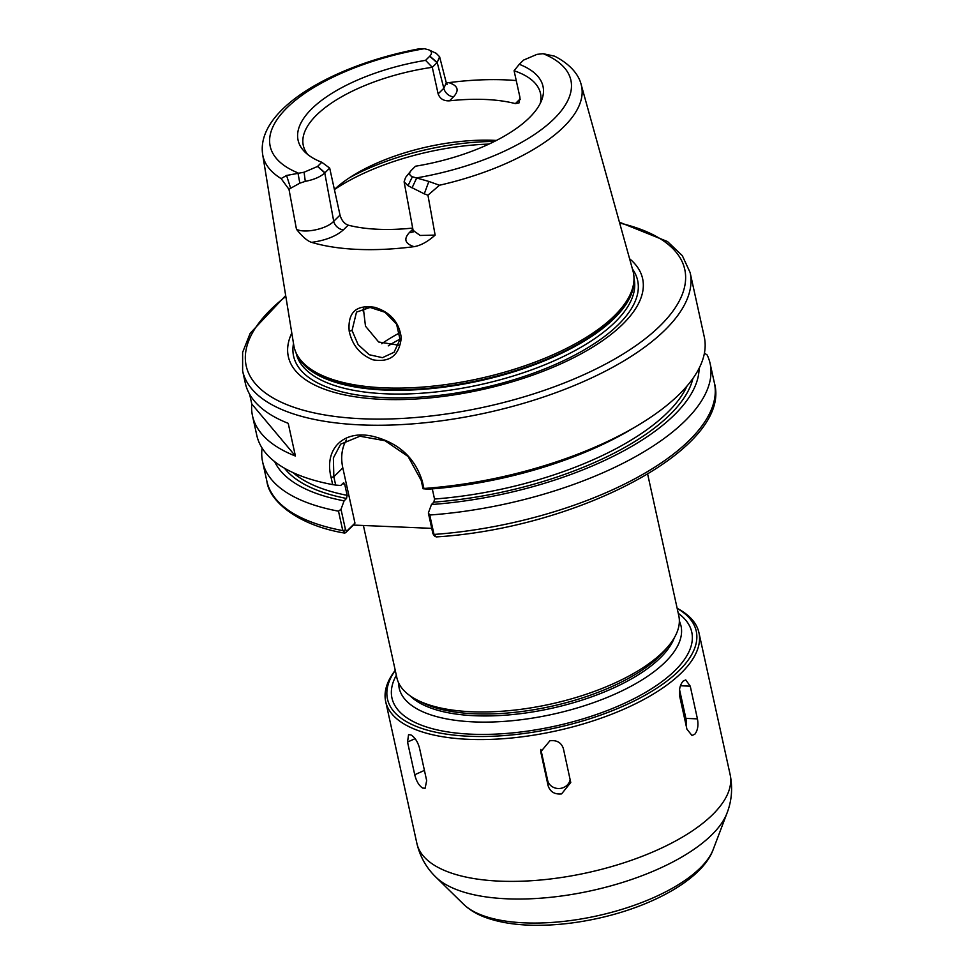 <?xml version="1.0" encoding="UTF-8"?>
<svg xmlns="http://www.w3.org/2000/svg" width="974" height="974" viewBox="0 0 974 974"><rect width="100%" height="100%" fill="white"/><g stroke="black" fill="none" stroke-linecap="round" stroke-linejoin="round"><path stroke-width="1.46" d="M647.673 474.204L678.793 615.763A144.322 58.757 167.6 0 1 669.637 644.593A144.322 58.757 167.6 0 1 662.929 652.02A144.322 58.757 167.6 0 1 542.408 705.809A144.322 58.757 167.6 0 1 417.274 700.075A144.322 58.757 167.6 0 1 396.868 677.746L363.399 525.485M431.75 528.358L353.416 525.071L345.539 532.778L347.073 530.842L345.526 529.88L340.997 509.305L338.502 511.18A229.085 93.273 167.6 0 1 262.615 461.859A229.085 93.273 167.6 0 1 262.091 448.064M669.637 644.593L666.35 648.745A139.745 56.894 167.6 0 1 659.861 655.94A139.745 56.894 167.6 0 1 543.163 708.025A139.745 56.894 167.6 0 1 421.998 702.473L417.274 700.075M340.997 509.305L344.102 500.843L346.525 498.457L347.158 495.352L344.686 484.115L343.152 483.141L340.73 485.515L335.665 485.064L333.839 476.749L333.376 457.975L340.669 444.156L359.942 436.218L385.034 440.747L408.118 456.514L421.206 480.426L423.033 488.741L428.097 489.192A218.2 88.829 167.6 0 0 631.931 428.937L638.201 425.188A229.085 93.273 167.6 0 0 679.097 394.47A229.085 93.273 167.6 0 0 704.275 336.931L690.116 272.537A229.085 93.273 167.6 0 1 664.938 330.089A229.085 93.273 167.6 0 1 422.034 423.045A229.085 93.273 167.6 0 1 242.623 370.924L245.326 383.196A229.085 93.273 -12.4 0 0 288.219 423.325L295.414 456.027A229.085 93.273 167.6 0 1 252.51 415.886A229.085 93.273 167.6 0 1 251.779 403.979L249.648 394.312M295.414 456.027L251.779 403.979M520.165 98.922L519.495 99.555A9.168 7.025 -134.5 0 0 520.189 99.555M519.495 99.555L515.368 103.609L519.032 102.903L519.933 97.315L514.089 70.749A121.421 49.431 167.6 0 1 540.473 93.346A121.421 49.431 167.6 0 1 540.229 103.427M515.368 103.609A121.421 49.431 -12.4 0 0 449.44 100.833L453.567 96.779C459.509 90.278 457.926 85.566 448.819 82.656A164.947 67.157 167.6 0 1 516.257 80.574M453.567 96.779A9.168 7.025 45.5 0 1 443.827 88.269L438.13 93.869C439.968 98.788 443.73 101.113 449.44 100.833M448.831 82.656L446.311 82.863M446.396 83.934L447.151 84.336L446.299 82.827L443.827 88.269L437.204 62.47L439.615 56.772L436.206 53.314L428.694 49.808C431.932 51.305 432.322 53.412 429.838 56.151L425.565 60.351L432.286 67.303L437.204 62.47L429.838 56.151M412.866 229.133L409.384 232.567A9.168 7.025 -134.5 0 0 413.146 231.617M311.643 242.356C325.633 240.408 336.237 236.219 343.457 229.791A9.168 7.025 45.5 0 1 333.717 221.281C326.996 228.939 304.618 233.748 296.461 229.255C302.427 236.755 307.48 241.126 311.643 242.368A166.091 67.62 167.6 0 0 414.035 246.666C420.658 245.594 427.683 241.735 435.135 235.087L420.184 235.465L413.11 230.436L404.113 181.809L407.972 185.681L424.274 193.863L428.852 181.444L412.392 176.769C409.153 175.271 408.763 173.153 411.247 170.426L415.521 166.213A125.39 51.05 167.6 0 0 541.702 100.103A125.39 51.05 167.6 0 0 519.276 64.296L523.574 60.084L537.003 54.361L543.151 53.692L554.632 56.188C572.14 65.185 579.201 76.289 581.174 84.592A163.084 66.402 167.6 0 1 563.605 126.997A163.084 66.402 167.6 0 1 439.481 185.243L428.852 181.444M343.457 229.791L348.181 225.152A121.421 49.431 -12.4 0 0 412.672 228.074M348.181 225.152C344.248 223.679 341.533 220.331 340.023 215.096L333.717 221.281L324.768 172.922L329.687 168.088L321.81 162.268A125.39 51.05 167.6 0 1 305.032 152.139A125.39 51.05 167.6 0 1 425.565 60.351M424.274 193.863L427.939 195.19L439.481 185.243M411.247 170.426L405.574 177.463L404.113 181.809M435.135 235.087L427.939 195.19M514.089 70.749L519.276 64.296M321.81 162.268L317.512 166.481L304.083 172.215L286.575 175.466L281.121 178.583A163.084 66.402 167.6 0 1 262.688 154.623C255.59 109.697 332.84 64.99 419.295 48.785L424.347 48.7L428.694 49.808M438.13 93.869L432.286 67.303A121.421 49.431 167.6 0 0 303.304 145.491A121.421 49.431 167.6 0 0 307.76 154.537M281.121 178.583L288.986 189.346L290.654 188.25M286.575 175.466L290.642 188.25L299.834 183.173L305.276 181.359C313.981 179.679 320.483 176.866 324.768 172.922L317.512 166.481M288.986 189.346L296.461 229.255M581.174 84.592L632.942 270.809A173.664 70.7 167.6 0 1 633.916 280.853A173.664 70.7 167.6 0 1 614.229 315.966A173.664 70.7 167.6 0 1 440.151 385.327A173.664 70.7 167.6 0 1 297.131 354.901A173.664 70.7 167.6 0 1 293.807 345.368L262.688 154.623M349.191 331.172C352.235 345.161 360.149 354.706 372.945 359.82C389.856 362.693 399.291 355.4 401.251 337.929C399.401 322.528 390.598 312.325 374.82 307.334C356.167 304.46 347.621 312.411 349.191 331.172L352.04 330.503L356.496 312.106L370.096 307.443L384.998 312.264L396.588 324.172L400.022 339.415L394.044 352.284L382.453 357.665L369.268 354.743L358.14 344.662L352.04 330.503M329.687 168.088L340.023 215.096M334.399 189.504A121.421 49.431 167.6 0 1 354.95 174.309A121.421 49.431 167.6 0 1 496.436 140.439M710.107 363.472L714.38 382.892C732.667 447.383 577.862 528.298 436.108 536.918L434.014 534.434L429.741 515.015A229.085 93.273 167.6 0 0 710.107 363.472A229.085 93.273 167.6 0 0 707.173 354.999L704.433 353.087M638.201 425.188A229.085 93.273 167.6 0 1 423.909 488.473L422.326 481.302C415.082 458.048 398.975 443.146 374.004 436.608C344.297 429.047 323.685 448.271 331.099 477.467L332.67 484.626A229.085 93.273 167.6 0 1 256.783 435.317L252.51 415.886M423.033 488.741L423.909 488.473M363.339 308.21L365.481 326.168L378.642 341.996L398.683 345.198M362.803 310.803A121.421 49.431 167.6 0 1 366.577 307.577M332.67 484.626L335.665 485.064M344.102 500.843A218.2 88.829 167.6 0 1 274.656 461.639M338.502 511.18L342.775 530.599L345.539 532.778L344.479 533.058C298.312 525.412 269.311 501.403 266.888 481.278A229.085 93.273 167.6 0 1 266.888 481.278A229.085 93.273 167.6 0 0 342.775 530.599L345.526 529.88M699.089 368.33A218.2 88.829 167.6 0 1 431.47 504.52L428.365 512.981L432.894 533.557L434.441 534.519M429.741 515.015L428.365 512.981M347.073 530.842L354.962 523.111L342.824 467.922A50.404 38.607 45.5 0 1 346.403 439.931M343.81 482.885L343.152 483.141M354.962 523.111L353.416 525.071M432.286 488.875L434.526 499.029L433.893 502.134L431.47 504.52M388.261 345.88A122.59 49.905 167.6 0 1 400.058 339.086M381.759 343.749A121.421 49.431 167.6 0 1 399.766 332.852M629.594 258.755A181.383 73.841 167.6 0 1 622.678 324.257A181.383 73.841 167.6 0 1 404.173 399.498A181.383 73.841 167.6 0 1 291.798 333.035M422.606 788.051C418.966 785.604 416.336 781.172 414.729 774.744L407.534 742.042L408.556 734.652L410.931 734.92C414.802 737.257 417.651 741.591 419.477 747.922L426.673 780.624L425.114 788.258L422.606 788.051M561.596 793.895C554.644 794.577 550.152 791.862 548.119 785.726L540.74 751.831L549.92 740.764C556.86 739.972 561.353 742.578 563.374 748.592L570.752 782.499L561.596 793.895M570.167 779.492A11.457 10.446 -5.1 0 1 559.113 788.514A11.457 10.446 -5.1 0 1 547.632 780.284L540.838 749.396M694.779 734.262L691.978 735.48L686.926 729.185L679.742 696.495C678.805 689.982 679.925 684.868 683.103 681.13L685.745 679.901L690.249 686.171L697.433 718.873C698.601 725.386 697.725 730.512 694.779 734.262M679.535 689.568L685.879 718.386A11.457 5.698 -87.6 0 1 686.159 725.679M677.186 608.433A158.068 64.357 167.6 0 1 678.866 670.83A158.068 64.357 167.6 0 1 480.255 736.502A158.068 64.357 167.6 0 1 395.261 670.416M677.161 608.324A160.357 65.282 167.6 0 1 698.93 632.674A160.357 65.282 167.6 0 1 681.301 672.949A160.357 65.282 167.6 0 1 511.277 738.024A160.357 65.282 167.6 0 1 385.692 701.548A160.357 65.282 167.6 0 1 395.237 670.307M409.384 232.567C403.455 239.044 405.014 243.743 414.047 246.666M543.151 53.692A153.941 62.677 167.6 0 1 553.962 118.901A153.941 62.677 167.6 0 1 416.738 177.865L412.039 187.897M407.972 185.681L412.392 176.769M437.022 62.653L429.717 56.273M317.646 166.359L324.951 172.739M304.083 172.215L305.276 181.359M299.834 183.173L297.934 172.873A153.941 62.677 167.6 0 1 287.123 107.676A153.941 62.677 167.6 0 1 424.347 48.7M714.38 382.892A229.085 93.273 167.6 0 1 434.014 534.434L432.894 533.557M334.411 189.565A144.322 58.757 167.6 0 1 488.96 144.091M342.824 467.922L333.839 476.749L331.099 477.467M421.206 480.426L422.326 481.302M347.328 530.599L345.794 532.559M687.035 385.984A210.761 85.809 167.6 0 1 434.526 499.029M692.916 378.46A213.05 86.735 167.6 0 1 433.893 502.134M349.447 177.767A142.034 57.831 167.6 0 1 494.427 141.449M633.916 280.853L633.782 282.801A173.104 70.469 167.6 0 1 614.156 317.804A173.104 70.469 167.6 0 1 440.638 386.946A173.104 70.469 167.6 0 1 298.081 356.618L297.131 354.901M633.904 281.036A173.007 70.432 167.6 0 1 614.217 318.425A173.007 70.432 167.6 0 1 437.971 387.871A173.007 70.432 167.6 0 1 297.216 355.06M634.001 278.454L634.062 278.722A173.007 70.432 167.6 0 1 615.044 322.187A173.007 70.432 167.6 0 1 431.604 392.388A173.007 70.432 167.6 0 1 296.12 353.026L296.059 352.758M632.43 268.994A176.136 71.711 167.6 0 1 618.283 324.719A176.136 71.711 167.6 0 1 417.042 397.319A176.136 71.711 167.6 0 1 293.503 343.518M619.671 223.058A224.507 91.398 167.6 0 1 636.728 345.064A224.507 91.398 167.6 0 1 344.26 417.517A224.507 91.398 167.6 0 1 270.882 309.464A224.507 91.398 167.6 0 1 285.832 296.461M344.686 484.115A210.761 85.809 167.6 0 1 342.58 483.701M347.158 495.352A210.761 85.809 167.6 0 1 293.004 472.609M346.525 498.457A213.05 86.735 167.6 0 1 284.518 468.251M414.729 774.744L424.421 770.397M407.534 742.042L415.07 738.669M548.119 785.726L547.632 780.284M540.923 753.036L540.716 750.637M697.433 718.873L685.879 718.386M690.249 686.171L680.436 685.757M711.653 834.974A154.221 62.786 167.6 0 1 567.623 895.118A154.221 62.786 167.6 0 1 435.902 877.136C426.368 867.931 420.025 856.67 416.872 843.35A160.357 65.282 167.6 0 0 542.457 879.839A160.357 65.282 167.6 0 0 712.481 814.763A160.357 65.282 167.6 0 0 730.11 774.488C732.825 787.893 731.791 800.786 727.006 813.132A154.221 62.786 167.6 0 1 711.653 834.974M727.006 813.132L713.236 849.389A132.257 53.85 167.6 0 1 700.075 868.114A132.257 53.85 167.6 0 1 576.559 919.699A132.257 53.85 167.6 0 1 463.6 904.274L435.902 877.136M674.325 637.751A139.745 56.894 167.6 0 1 551.381 708.366A139.745 56.894 167.6 0 1 410.151 695.838M679.353 620.755L681.021 625.892A144.322 58.757 167.6 0 1 552.684 714.283A144.322 58.757 167.6 0 1 399.109 687.888L398.463 682.518M678.257 613.303A153.49 62.494 167.6 0 1 555.277 726.093A153.49 62.494 167.6 0 1 396.333 675.286M413.122 230.461L413 232.141L413.999 230.935M439.615 56.772L446.299 82.827M262.615 461.859L266.888 481.29M434.842 536.297L433.308 534.482M242.623 370.924L242.623 352.369L250.196 333.254L285.686 295.56M690.116 272.537L682.336 255.687L667.458 241.515L619.427 222.182M713.236 849.389C703.094 878.146 654.905 905.601 599.375 918.044C577.923 922.865 557.177 925.288 537.149 925.3C517.304 925.288 500.222 922.719 485.904 917.593C476.992 914.403 469.565 909.96 463.6 904.274M385.692 701.548L416.872 843.35M698.93 632.674L730.11 774.488"/></g></svg>
